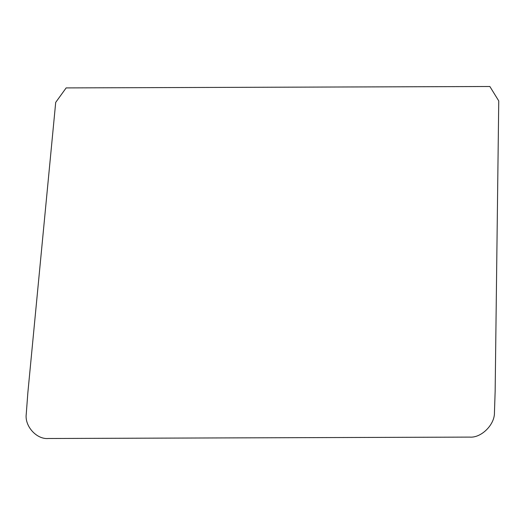 <?xml version="1.0" encoding="UTF-8"?>
<svg xmlns="http://www.w3.org/2000/svg" width="525" height="525" viewBox="0 0 525 525"><rect width="100%" height="100%" fill="white"/><g stroke="black" fill="none" stroke-linecap="round" stroke-linejoin="round"><path stroke-width="0.79" d="M55.703 102.382L66.157 87.911L489.858 86.5L498.75 100.905L495.154 391.204L494.445 412.552C494.832 424.653 481.228 438.152 469.704 437.102L48.333 438.5C36.691 439.635 24.55 426.221 26.25 414.107L27.851 392.759L55.703 102.382"/></g></svg>
